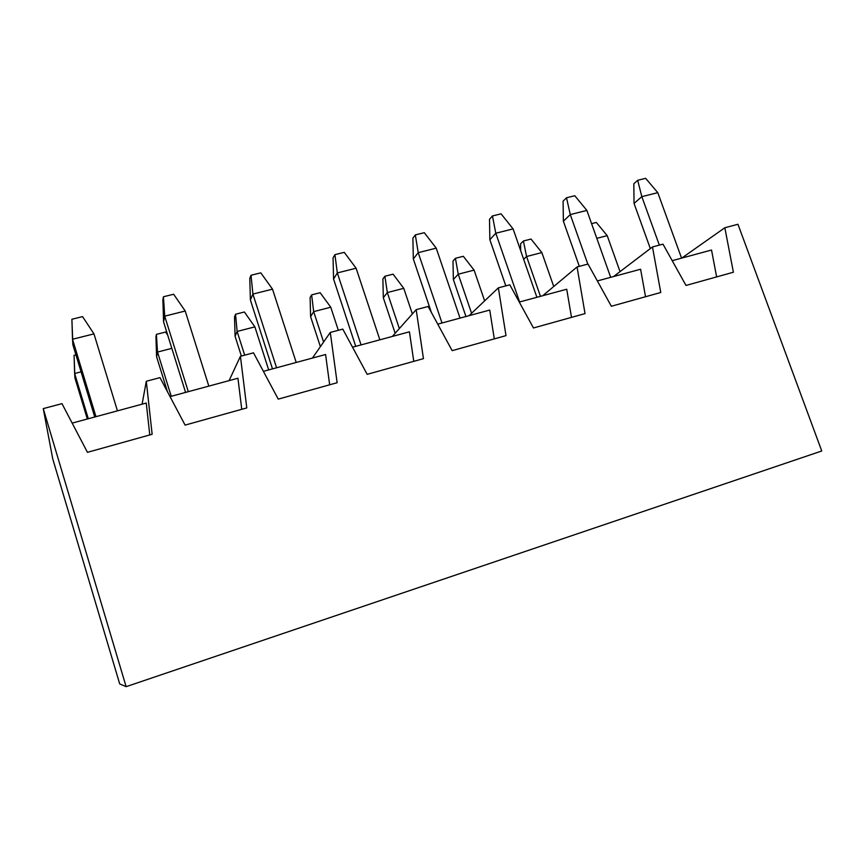 <?xml version="1.0" encoding="UTF-8"?>
<svg xmlns="http://www.w3.org/2000/svg" width="865" height="865" viewBox="0 0 865 865"><rect width="100%" height="100%" fill="white"/><g stroke="black" fill="none" stroke-linecap="round" stroke-linejoin="round"><path stroke-width="1.3" d="M620.043 271.632L607.208 235.648L596.818 238.34L607.208 235.648L620.043 271.632M591.584 223.646L596.331 222.446L607.208 235.648L596.331 222.446L591.584 223.646M637.678 180.288L645.636 178.331L637.678 180.288L633.818 183.78L637.678 180.288L641.83 196.658L659.346 245.13L641.83 196.658L634.045 203.405L650.329 248.579L634.045 203.405L641.83 196.658L637.678 180.288M681.566 258.138L657.789 192.657L641.83 196.658L657.789 192.657L681.566 258.138M633.818 183.78L634.045 203.405L633.818 183.78M657.789 192.657L645.636 178.331L657.789 192.657M566.51 197.771L574.793 195.739L566.51 197.771L563.083 201.199L566.51 197.771L570.273 214.574L587.811 264.106L570.273 214.574L563.385 221.191L579.323 266.366L563.385 221.191L570.273 214.574L566.51 197.771M610.679 277.33L586.881 210.422L570.273 214.574L586.881 210.422L610.679 277.33M563.083 201.199L563.385 221.191L563.083 201.199M586.881 210.422L574.793 195.739L586.881 210.422M553.73 286.51L541.847 252.569L526.58 256.516L540.452 296.338L526.58 256.516L523.671 259.305L526.58 256.516L523.412 241L531.024 239.054L541.847 252.569L553.73 286.51M520.579 243.833L523.412 241L520.579 243.833L520.698 250.753L520.579 243.833M541.847 252.569L531.024 239.054L523.412 241L526.58 256.516L541.847 252.569M492.445 215.958L501.062 213.839L492.445 215.958L489.504 219.321L492.445 215.958L495.796 233.226L519.606 301.982L495.796 233.226L489.86 239.702L505.809 285.872L489.86 239.702L495.796 233.226L492.445 215.958M536.895 297.3L513.096 228.901L495.796 233.226L513.096 228.901L536.895 297.3M489.504 219.321L489.86 239.702L489.504 219.321M513.096 228.901L501.062 213.839L513.096 228.901M484.638 300.879L474.085 270.107L458.245 274.216L471.576 313.281L458.245 274.216L453.357 279.546L465.943 316.514L453.357 279.546L453 261.068L455.423 258.3L463.316 256.289L474.085 270.107L484.638 300.879M453 261.068L453.357 279.546L458.245 274.216L455.423 258.3L453 261.068M474.085 270.107L463.316 256.289L455.423 258.3L458.245 274.216L474.085 270.107M415.319 234.902L424.293 232.696L415.319 234.902L412.886 238.199L415.319 234.902L418.217 252.667L442.004 322.991L418.217 252.667L413.329 258.981L431.332 312.341L413.329 258.981L418.217 252.667L415.319 234.902M460.029 318.115L436.23 248.147L418.217 252.667L436.23 248.147L460.029 318.115M412.886 238.199L413.329 258.981L412.886 238.199M436.23 248.147L424.293 232.696L436.23 248.147M412.367 313.941L403.76 288.315L387.325 292.575L399.338 328.57L387.325 292.575L383.314 297.755L395.154 333.274L383.314 297.755L382.892 278.952L384.882 276.249L393.078 274.162L403.76 288.315L412.367 313.941M382.892 278.952L383.314 297.755L387.325 292.575L384.882 276.249L382.892 278.952M403.76 288.315L393.078 274.162L384.882 276.249L387.325 292.575L403.76 288.315M334.917 254.645L344.27 252.353L334.917 254.645L333.057 257.856L334.917 254.645L337.318 272.929L361.062 344.908L337.318 272.929L333.566 279.06L355.731 346.346L333.566 279.06L337.318 272.929L334.917 254.645M379.865 339.815L356.11 268.215L337.318 272.929L356.11 268.215L379.865 339.815M333.057 257.856L333.566 279.06L333.057 257.856M356.11 268.215L344.27 252.353L356.11 268.215M338.334 330.311L330.754 307.216L313.671 311.638L323.596 342.053L313.671 311.638L310.6 316.655L320.385 346.66L310.6 316.655L310.113 297.506L311.638 294.879L320.147 292.716L330.754 307.216L338.334 330.311M310.113 297.506L310.6 316.655L313.671 311.638L311.638 294.879L310.113 297.506M330.754 307.216L320.147 292.716L311.638 294.879L313.671 311.638L330.754 307.216M251.034 275.254L260.798 272.853L251.034 275.254L249.79 278.368L251.034 275.254L252.904 294.068L276.573 367.776L252.904 294.068L250.396 300.014L272.486 368.879L250.396 300.014L252.904 294.068L251.034 275.254M296.208 362.457L272.518 289.159L252.904 294.068L272.518 289.159L296.208 362.457M249.79 278.368L250.396 300.014L249.79 278.368M272.518 289.159L260.798 272.853L272.518 289.159M268.68 369.917L254.883 326.862L237.118 331.457L244.676 355.158L237.118 331.457L235.085 336.29L241.367 356.045L235.085 336.29L234.523 316.785L235.54 314.244L244.384 311.995L254.883 326.862L268.68 369.917M234.523 316.785L235.085 336.29L237.118 331.457L235.54 314.244L234.523 316.785M254.883 326.862L244.384 311.995L235.54 314.244L237.118 331.457L254.883 326.862M163.442 296.76L173.649 294.251L163.442 296.76L162.879 299.777L163.442 296.76L164.718 316.157L188.3 391.672L164.718 316.157L163.572 321.877L185.575 392.407L163.572 321.877L164.718 316.157L163.442 296.76M208.822 386.114L185.218 311.022L164.718 316.157L185.218 311.022L208.822 386.114M162.879 299.777L163.572 321.877L162.879 299.777M185.218 311.022L173.649 294.251L185.218 311.022M171.832 348.357L157.506 352.066L171.238 396.289L157.506 352.066L156.576 356.694L167.432 391.661L156.576 356.694L155.949 336.831L156.403 334.377L165.604 332.041L167.713 335.123L165.604 332.041L156.403 334.377L156.576 356.694L157.506 352.066L156.403 334.377L157.506 352.066L171.832 348.357M71.892 319.25L82.564 316.622L71.892 319.25L72.519 339.253L95.961 416.671L72.519 339.253L72.865 344.713L94.739 416.995L72.865 344.713L71.892 319.25M117.445 410.853L93.971 333.879L72.519 339.253L93.971 333.879L117.445 410.853M93.971 333.879L82.564 316.622L93.971 333.879M81.072 371.853L74.65 373.518L88.306 418.746L74.65 373.518L74.92 377.929L87.322 419.006L74.92 377.929L74.066 355.331L75.936 354.855L74.066 355.331L74.65 373.518L81.072 371.853M52.765 458.947L43.25 408.615L61.977 403.641L87.451 452.33L152.143 434.284L146.293 381.27L142.109 404.171L146.293 381.27L160.014 377.627L185.099 425.104L246.795 407.902L240.416 356.293L229.084 380.632L240.416 356.293L253.51 352.823L278.238 399.133L337.134 382.719L330.289 332.441L312.427 358.067L330.289 332.441L342.8 329.122L367.171 374.34L423.45 358.651L416.184 309.648L392.342 336.431L416.184 309.648L428.143 306.48L452.157 350.649L506.003 335.631L498.359 287.85L469.057 315.671L498.359 287.85L509.809 284.812L533.478 327.976L585.032 313.606L577.052 266.961L542.744 295.722L577.052 266.961L588.027 264.052L611.35 306.264L660.763 292.489L652.48 246.947L613.588 276.541L652.48 246.947L663.001 244.157L652.48 246.947L660.763 292.489L611.35 306.264L588.027 264.052L577.052 266.961L585.032 313.606L533.478 327.976L509.809 284.812L498.359 287.85L506.003 335.631L452.157 350.649L428.143 306.48L416.184 309.648L423.45 358.651L367.171 374.34L342.8 329.122L330.289 332.441L337.134 382.719L278.238 399.133L253.51 352.823L240.416 356.293L246.795 407.902L185.099 425.104L160.014 377.627L146.293 381.27L152.143 434.284L87.451 452.33L61.977 403.641L43.25 408.615L126.128 686.669L821.75 450.989L737.953 224.273L724.838 227.755L733.39 272.237L685.999 285.45L663.001 244.157L685.999 285.45L733.39 272.237L724.838 227.755L737.953 224.273L821.75 450.989L126.128 686.669L119.705 683.923L52.765 458.947L119.705 683.923L126.128 686.669L43.25 408.615L52.765 458.947M72.163 423.115L146.261 403.047L72.163 423.115M149.775 434.954L146.261 403.047L149.775 434.954M170.048 396.613L237.94 378.232L170.048 396.613M241.757 409.307L237.94 378.232L241.757 409.307M263.403 371.345L325.575 354.509L263.403 371.345M329.673 384.795L325.575 354.509L329.673 384.795M352.542 347.211L409.426 331.814L352.542 347.211M413.773 361.354L409.426 331.814L413.773 361.354M437.755 324.137L489.741 310.07L437.755 324.137M494.304 338.896L489.741 310.07L494.304 338.896M519.281 302.069L566.726 289.224L519.281 302.069M571.495 317.379L566.726 289.224L571.495 317.379M597.358 280.941L640.597 269.231L597.358 280.941M645.539 296.727L640.597 269.231L645.539 296.727M681.75 258.094L724.838 227.755L681.75 258.094M711.527 250.028L716.631 276.908L711.527 250.028L672.202 260.679L711.527 250.028"/></g></svg>
